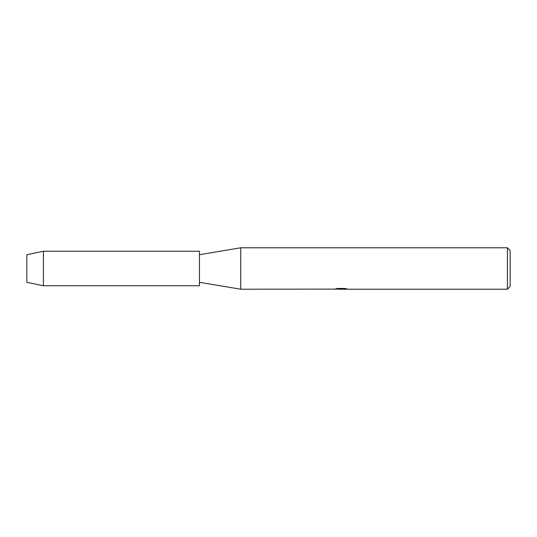 <?xml version="1.0" encoding="UTF-8"?>
<svg xmlns="http://www.w3.org/2000/svg" width="537" height="537" viewBox="0 0 537 537"><rect width="100%" height="100%" fill="white"/><g stroke="black" fill="none" stroke-linecap="round" stroke-linejoin="round"><path stroke-width="0.81" d="M26.85 282.308L26.85 254.692L43.423 251.242L199.455 251.242L199.455 285.758L43.423 285.758L26.85 282.308L26.85 254.692M334.611 289.107L240.724 289.215L199.455 282.308M240.724 289.215L240.724 247.785L507.391 247.785L510.15 250.551L510.15 286.449L507.391 289.215L342.794 289.215L346.68 288.852M199.455 254.692L240.724 247.785M341.357 289.141L339.109 289.141M340.82 289.215L339.941 289.215M507.391 289.215L507.391 247.785M334.611 289.181L341.566 288.893L335.605 288.893M335.612 288.893L337.551 288.456L344.902 288.456L347.036 288.946L342.727 289.201M336.014 289.141L341.109 289.074M335.88 288.825L341.566 288.893M43.423 285.758L43.423 251.242M340.901 289.141L342.727 289.141"/></g></svg>
